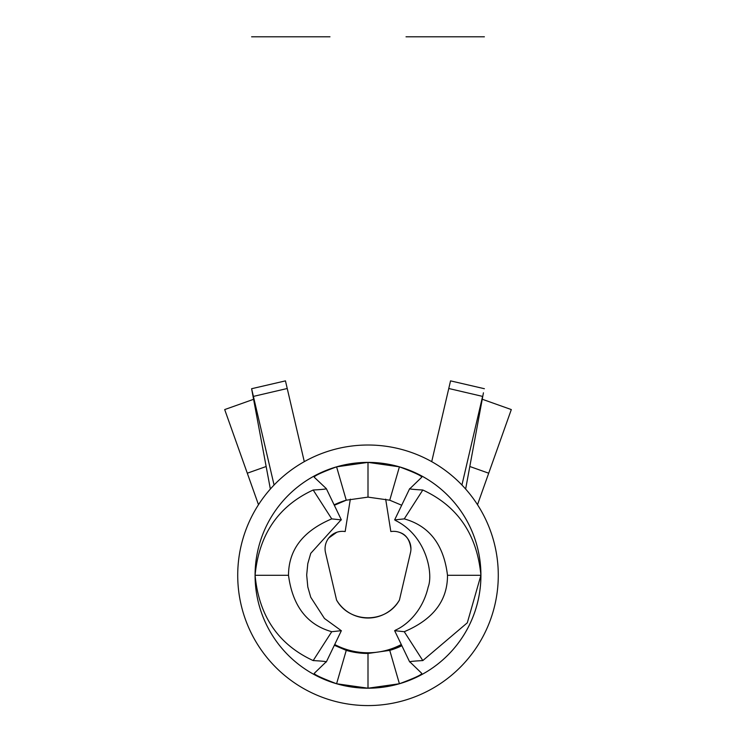 <?xml version="1.0" encoding="UTF-8"?>
<svg xmlns="http://www.w3.org/2000/svg" width="736" height="736" viewBox="0 0 736 736"><rect width="100%" height="100%" fill="white"/><g stroke="black" fill="none" stroke-linecap="round" stroke-linejoin="round"><path stroke-width="1.1" d="M399.473 599.996C386.363 623.732 349.591 623.76 336.462 599.886M385.673 499.146L390.834 531.558A17.37 17.37 0 0 1 410.486 552.662L399.436 600.052A36.478 36.478 0 0 1 336.564 600.052L325.514 552.662A17.37 17.37 0 0 1 345.166 531.558L350.327 499.146M399.243 532.294C406.024 534.29 409.924 539.893 410.936 549.093M401.286 644.515A71.217 71.217 0 0 1 334.714 644.515M258.492 504.712L224.692 409.575L253.322 399.4L224.692 409.575M274.068 485.015L251.611 388.728L270.36 489.035M251.611 388.718L285.458 380.871L287.233 388.507L253.405 396.4L251.611 388.728M328.799 537.942L336.757 532.294M465.64 489.035L483.432 392.803M431.71 461.647L448.767 388.507L482.595 396.4L461.932 485.015M448.767 388.507L450.542 380.871L484.389 388.718M482.678 399.4L511.308 409.575L488.704 473.202L470.332 466.679M477.508 504.712L488.704 473.202M287.233 388.507L304.29 461.647M247.296 473.202L265.668 466.679M394.643 630.678L404.257 631.709L422.814 660.578L467.314 622.803L480.912 575.294L447.497 575.294C447.562 600.696 433.145 619.5 404.257 631.709M394.643 519.91L404.257 518.88C429.364 525.9 443.771 544.704 447.497 575.294M401.69 505.236L389.749 500.204L399.409 466.836C414.313 472.411 421.765 475.879 421.746 477.232L409.786 488.796M401.874 645.739A78.172 78.172 0 0 1 389.749 650.376L401.69 645.352M410.476 488.989A96.186 96.186 0 0 0 409.694 488.612C409.198 489.035 413.568 489.495 422.814 490.01C457.672 506.092 477.038 534.529 480.912 575.294M422.814 660.578C413.568 661.084 409.198 661.554 409.694 661.977A96.186 96.186 0 0 0 410.476 661.6M409.786 661.784L421.746 673.348C421.949 674.645 414.506 678.114 399.409 683.753A112.912 112.912 0 0 0 399.409 466.836L368 462.383A112.912 112.912 0 0 0 336.591 683.753A112.912 112.912 0 0 1 336.591 466.836L346.251 500.204L368 497.122L389.749 500.204M314.235 673.366L314.254 673.348C314.134 674.553 321.577 678.012 336.591 683.753A112.912 112.912 0 0 0 368 688.206L399.409 683.753L389.749 650.376L368 653.467A78.172 78.172 0 0 1 346.251 650.376L334.337 645.288M368 653.467A78.172 78.172 0 0 1 346.251 650.376L368 653.467L368 688.206A112.912 112.912 0 0 0 480.912 575.294A112.912 112.912 0 0 0 368 462.383L336.591 466.836C321.512 472.466 314.06 475.934 314.254 477.232L326.306 488.612C326.802 489.035 322.432 489.495 313.186 490.01L331.743 518.88C302.993 531.024 288.586 549.829 288.503 575.294C292.588 605.94 307.004 624.744 331.743 631.709L313.186 660.578C322.432 661.084 326.802 661.554 326.306 661.977A96.186 96.186 0 0 1 325.524 661.6M326.214 661.784L314.254 673.348M313.186 660.578C278.328 644.488 258.962 616.06 255.088 575.294C258.962 534.529 278.328 506.101 313.186 490.01M326.214 488.796L326.306 488.612A96.186 96.186 0 0 0 325.524 488.989M341.357 630.678L331.743 631.709M331.743 518.88L341.357 519.91M334.337 505.292L346.251 500.204A78.172 78.172 0 0 0 334.126 504.85M346.251 650.376L336.591 683.753L368 688.206M404.257 518.88L422.814 490.01M498.281 575.294A130.281 130.281 0 0 1 368 705.576A130.281 130.281 0 0 1 237.719 575.294A130.281 130.281 0 0 1 368 445.013A130.281 130.281 0 0 1 498.281 575.294M484.389 36.8L406.024 36.8M329.976 36.8L251.611 36.8M288.512 575.294L255.088 575.294M368 497.122L368 462.383M395.508 630.099C404.276 626.456 422.151 613.336 428.196 586.96C433.366 573.96 426.622 535.836 395.508 520.49M340.492 630.099L324.456 618.47L310.758 597.273L307.804 586.969L306.682 575L307.795 563.647L310.748 553.334L340.492 520.49M341.384 630.632L326.333 661.94M341.384 519.947L326.333 488.649M394.616 519.947L409.667 488.649M394.616 630.632L409.667 661.94"/></g></svg>
